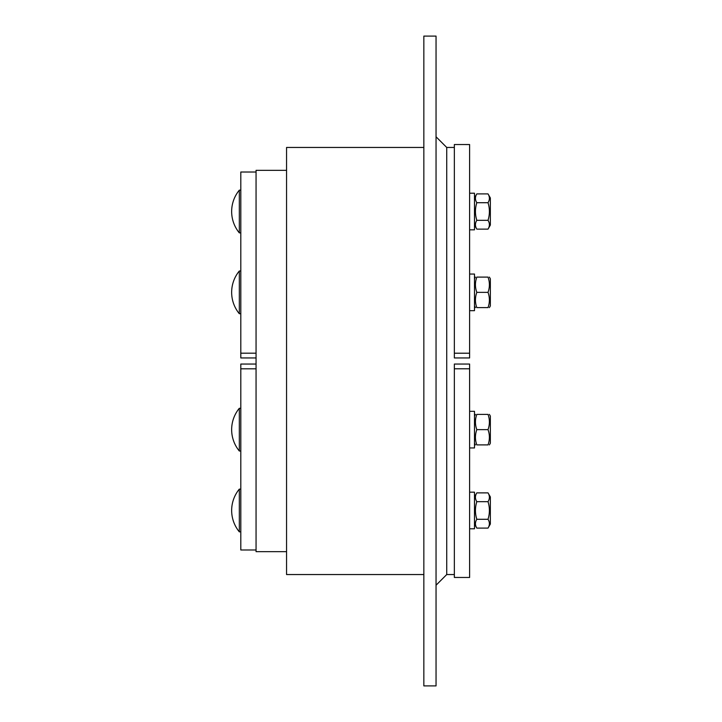 <?xml version="1.0" encoding="UTF-8"?>
<svg xmlns="http://www.w3.org/2000/svg" width="722" height="722" viewBox="0 0 722 722"><rect width="100%" height="100%" fill="white"/><g stroke="black" fill="none" stroke-linecap="round" stroke-linejoin="round"><path stroke-width="1.08" d="M286.562 551.671L256.057 551.671L256.057 170.329L286.562 170.329M454.355 368.789L454.355 577.456L469.607 577.465L454.355 577.456L469.607 577.465L469.607 364.05L454.355 364.05L454.355 368.789L469.607 368.789M256.057 549.983L240.805 549.983L256.057 549.983L240.805 549.983L240.805 368.816L256.057 368.816M256.057 364.05L240.805 364.05L240.805 368.816M469.607 357.95L469.607 144.535L454.355 144.535L469.607 144.544L454.355 144.535L454.355 357.95L469.607 357.95M256.057 353.184L240.805 353.184L240.805 357.95L256.057 357.95M240.805 353.184L240.805 172.016L256.057 172.016M454.355 574.55L446.728 574.55L446.728 147.45L436.043 136.774M436.043 361L436.043 685.9L423.841 685.9L423.841 36.1L436.043 36.1L436.043 361M423.841 574.55L286.562 574.55L286.562 147.45L423.841 147.45M488.018 492.873L490.346 496.907L490.346 524.064L488.018 528.098C489.85 525.165 489.85 522.223 488.018 519.289C489.85 513.423 489.85 507.548 488.018 501.682C489.85 498.74 489.85 495.806 488.018 492.873L476.818 492.873C474.986 495.806 474.986 498.74 476.818 501.682C474.986 507.548 474.986 513.423 476.818 519.289C474.986 522.223 474.986 525.165 476.818 528.098L474.489 524.064M239.325 531.843L239.325 489.128A33.555 33.555 0 0 0 239.325 531.834L240.805 531.843M490.346 524.064L488.018 528.098L476.818 528.098M488.018 519.289L476.818 519.289M488.018 501.682L476.818 501.682M469.607 492.178L474.489 492.178L474.489 528.793L469.607 528.793M239.325 450.997L239.325 408.282A33.555 33.555 0 0 0 239.325 450.997L240.805 450.997M489.381 414.383L490.346 416.062L490.346 443.218L489.381 444.896M488.018 414.383C489.85 414.383 489.85 414.383 488.018 414.383C489.85 414.383 489.85 414.383 488.018 414.383L476.818 414.383C474.986 419.473 474.986 424.554 476.818 429.644C474.986 434.725 474.986 439.806 476.818 444.896C474.986 444.896 474.986 444.896 476.818 444.896C474.986 444.896 474.986 444.896 476.818 444.896C474.986 444.896 474.986 444.896 476.818 444.896C474.986 444.896 474.986 444.896 476.818 444.896L488.018 444.896C489.85 439.806 489.85 434.725 488.018 429.644C489.85 424.554 489.85 419.473 488.018 414.383C489.85 414.383 489.85 414.383 488.018 414.383C489.85 414.383 489.85 414.383 488.018 414.383M488.018 444.896C489.85 444.896 489.85 444.896 488.018 444.896C489.85 444.896 489.85 444.896 488.018 444.896C489.85 444.896 489.85 444.896 488.018 444.896C489.85 444.896 489.85 444.896 488.018 444.896M476.818 414.383C474.986 414.383 474.986 414.383 476.818 414.383C474.986 414.383 474.986 414.383 476.818 414.383C474.986 414.383 474.986 414.383 476.818 414.383C474.986 414.383 474.986 414.383 476.818 414.383M488.018 429.644L476.818 429.644M469.607 447.947L474.489 447.947L474.489 411.332L469.607 411.332M239.325 313.718L239.325 271.003A33.555 33.555 0 0 0 239.325 313.718L240.805 313.718M489.381 277.104L490.346 278.782L490.346 305.938L489.381 307.617M488.018 277.104C489.85 277.104 489.85 277.104 488.018 277.104C489.85 277.104 489.85 277.104 488.018 277.104L476.818 277.104C474.986 282.194 474.986 287.275 476.818 292.356C474.986 297.446 474.986 302.527 476.818 307.617C474.986 307.617 474.986 307.617 476.818 307.617C474.986 307.617 474.986 307.617 476.818 307.617C474.986 307.617 474.986 307.617 476.818 307.617C474.986 307.617 474.986 307.617 476.818 307.617L488.018 307.617C489.85 302.527 489.85 297.446 488.018 292.356C489.85 287.275 489.85 282.194 488.018 277.104C489.85 277.104 489.85 277.104 488.018 277.104C489.85 277.104 489.85 277.104 488.018 277.104M488.018 307.617C489.85 307.617 489.85 307.617 488.018 307.617C489.85 307.617 489.85 307.617 488.018 307.617C489.85 307.617 489.85 307.617 488.018 307.617C489.85 307.617 489.85 307.617 488.018 307.617M476.818 277.104C474.986 277.104 474.986 277.104 476.818 277.104C474.986 277.104 474.986 277.104 476.818 277.104C474.986 277.104 474.986 277.104 476.818 277.104C474.986 277.104 474.986 277.104 476.818 277.104M488.018 292.356L476.818 292.356M469.607 274.053L474.489 274.053L474.489 310.668L469.607 310.668M239.325 211.519L239.325 190.157A33.555 33.555 0 0 0 239.325 232.872L239.325 211.519M488.018 193.902L490.346 197.936L490.346 225.093L488.018 229.127C489.85 226.194 489.85 223.26 488.018 220.318C489.85 214.452 489.85 208.577 488.018 202.711C489.85 199.777 489.85 196.835 488.018 193.902L476.818 193.902C474.986 196.835 474.986 199.777 476.818 202.711C474.986 208.577 474.986 214.452 476.818 220.318C474.986 223.26 474.986 226.194 476.818 229.127L488.018 229.127M474.489 197.936L476.818 193.902M488.018 202.711L476.818 202.711M488.018 220.318L476.818 220.318M469.607 229.822L474.489 229.822L474.489 193.207L469.607 193.207M469.607 353.211L454.355 353.211M446.728 574.55L436.043 585.226M454.355 147.45L446.728 147.45M240.805 489.128L239.325 489.128M474.489 496.907L476.818 492.873M240.805 408.282L239.325 408.282M474.489 443.218L475.455 444.896M474.489 416.062L475.455 414.383M240.805 271.003L239.325 271.003M474.489 305.938L475.455 307.617M474.489 278.782L475.455 277.104M240.805 190.157L239.325 190.157M240.805 232.872L239.325 232.872M474.489 225.093L476.818 229.127"/></g></svg>
